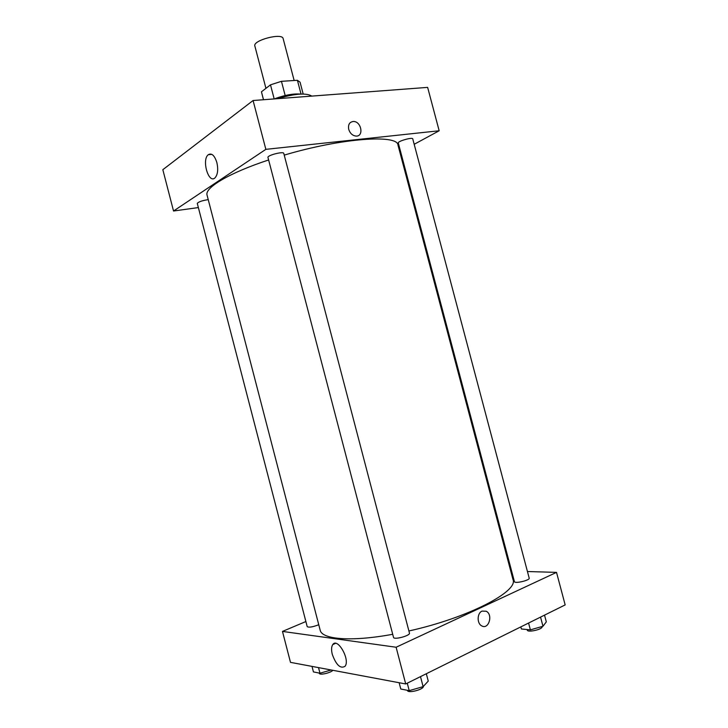 <?xml version="1.0" encoding="UTF-8"?>
<svg xmlns="http://www.w3.org/2000/svg" width="728" height="728" viewBox="0 0 728 728"><rect width="100%" height="100%" fill="white"/><g stroke="black" fill="none" stroke-linecap="round" stroke-linejoin="round"><path stroke-width="1.09" d="M294.148 80.508L283.137 38.593C282.364 32.505 252.534 40.322 254.855 46.01L265.938 88.343M263.518 99.727L261.443 91.81L270.488 84.839L281.445 81.327L297.415 80.298L300.063 82.173L303.185 94.039M261.443 91.81L263.445 99.736M275.375 98.517C285.24 94.949 293.63 93.475 300.528 94.094M274.101 98.608L270.488 84.839M301.037 94.076L297.415 80.298M285.167 95.523L281.445 81.327M311.329 95.823C305.906 92.865 295.058 93.684 278.769 98.262M350.468 93.184L269.797 99.254M427.636 87.387L253.08 100.519L162.835 169.697L253.08 100.519L427.636 87.387L439.166 130.767L414.186 144.29M208.235 199.627C202.084 200.591 198.435 201.847 197.288 203.412L307.198 626.608C308.708 627.636 312.303 627.117 317.972 625.034L318.737 624.688M198.371 207.571L173.537 211.011L265.856 149.349L439.166 130.767M399.827 152.061L400.582 151.651M412.749 138.866C412.63 136.919 397.424 141.25 398.289 142.97L514.414 581.617C514.614 583.947 530.166 580.28 529.192 578.132L412.749 138.866M283.774 153.39C283.611 151.078 266.976 155.364 267.968 157.457L393.511 637.355C393.803 640.149 410.574 635.644 409.454 633.078L283.774 153.39M408.899 630.967C468.004 617.926 518.709 591.382 512.985 579.534L397.979 145.072C397.643 134.198 341.578 138.047 284.22 155.119M268.623 159.969C228.911 173.018 204.413 187.851 207.071 195.159L320.156 630.12C321.803 639.439 351.124 641.987 392.711 634.288M216.88 162.599C218.373 169.651 217.745 174.747 214.978 177.887C208.536 184.102 201.492 159.805 208.244 154.727C211.684 152.771 214.56 155.392 216.88 162.599M265.856 149.349L253.08 100.519M173.537 211.011L162.835 169.697M348.73 129.384C347.939 124.634 349.486 122.004 353.371 121.476C361.306 121.157 364.173 136.591 356.074 136.091C352.543 135.672 350.095 133.442 348.73 129.384C347.929 124.634 349.476 122.004 353.362 121.485L353.362 121.485C361.306 121.167 364.173 136.591 356.074 136.091M510.738 571.034L511.62 571.061M527.445 571.525L556.52 572.381L565.165 604.904L405.714 683.956L396.114 647.238L556.52 572.381M305.878 621.539L282.473 631.422L396.114 647.238M282.473 631.422L290.49 662.362L405.714 683.956M332.286 654.372C331.213 649.958 331.367 646.692 332.769 644.58C337.492 637.127 350.432 659.777 345.045 666.293C340.44 669.023 336.181 665.046 332.286 654.372M482.036 611.101L486.186 611.22C493.347 614.623 488.679 630.093 481.699 625.862C476.795 623.505 477.04 613.085 482.036 611.101L486.177 611.22C493.347 614.623 488.679 630.093 481.699 625.862M312.003 666.393L313.44 671.917L319.965 673.2L331.213 669.997M319.965 673.2L318.518 667.612M332.896 670.306C330.567 672.954 319.483 675.438 319.337 673.355L319.264 673.063M399.144 682.718L400.782 689.006L409.218 690.654L423.123 686.65L428.255 681.099L426.326 673.737M423.123 686.65L420.493 676.63M409.218 690.654L407.271 683.183M423.387 686.368C423.778 689.571 407.78 693.648 407.407 690.435L407.361 690.29M520.839 626.881L521.394 628.983L530.384 629.856L542.979 626.262L546.309 621.867L544.526 615.142M542.979 626.262L540.549 617.107M530.384 629.856L528.583 623.041M542.023 626.535L542.06 626.672C543.152 629.274 527.563 632.869 527.245 630.093L527.099 629.538M208.244 154.727L211.803 154.345M332.769 644.58L335.544 643.352"/></g></svg>
